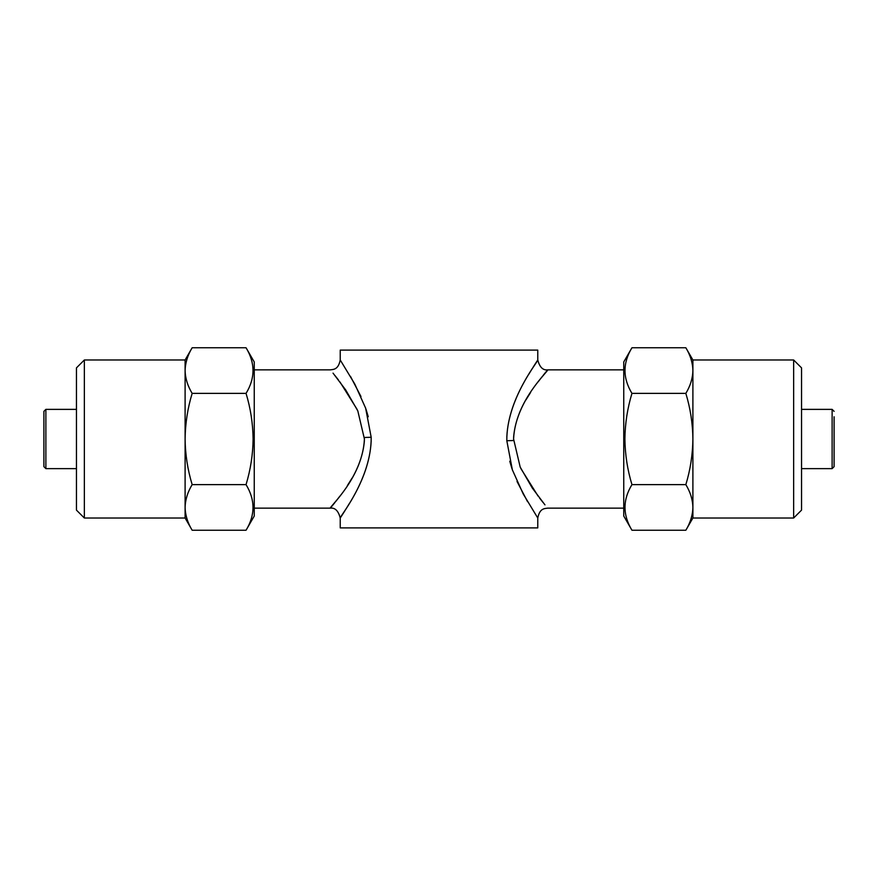 <?xml version="1.0" encoding="UTF-8"?>
<svg xmlns="http://www.w3.org/2000/svg" width="878" height="878" viewBox="0 0 878 878"><rect width="100%" height="100%" fill="white"/><g stroke="black" fill="none" stroke-linecap="round" stroke-linejoin="round"><path stroke-width="1.32" d="M793.646 359.98L793.646 518.02L801.548 510.118L801.548 367.882L793.646 359.98L692.896 359.98L685.839 347.754L631.951 347.754C622.689 362.921 622.689 378.133 631.951 393.377C627.43 408.336 625.07 423.547 624.895 439C625.103 454.65 627.463 469.862 631.951 484.623C622.689 499.791 622.689 515.002 631.951 530.246L685.839 530.246C690.349 522.794 692.698 515.188 692.896 507.429L692.896 439C692.72 423.547 690.371 408.336 685.839 393.377C690.349 385.925 692.698 378.33 692.896 370.571C692.709 362.79 690.349 355.184 685.839 347.754M793.646 518.02L692.896 518.02L692.896 507.429C692.709 499.659 690.349 492.053 685.839 484.623C690.338 469.862 692.687 454.65 692.896 439L692.896 359.98M631.951 530.246L623.753 516.044L623.753 361.955L631.951 347.754M834.1 411.343L832.125 409.367L832.125 468.632L834.1 466.657L834.1 416.776M364.403 440.679C361.451 478.872 328.657 507.703 330.347 508.132C329.535 506.617 362.614 477.555 364.425 439L357.807 410.893L345.702 389.942L333.036 373.128M334.935 375.499L338.458 379.998M339.918 381.908L357.137 409.444M368.255 416.776L365.983 409.159M361.001 396.582L350.476 376.388M254.247 369.857L330.347 369.857C333.464 369.342 338.282 369.847 340.225 359.98L354.767 384.004L365.643 408.171L371.185 437.266C371.504 478.62 340.258 515.781 340.236 517.998C338.634 518.174 369.495 481.802 371.185 440.91M352.067 478.093L347.37 485.589M339.863 496.158L335.813 501.404M334.924 502.523L330.347 508.142C335.089 507.561 338.381 510.853 340.225 518.02L340.225 527.897L537.775 527.897L537.775 518.02L523.233 493.996L512.357 469.829L506.815 440.734C506.496 399.38 537.742 362.219 537.764 360.002C539.366 359.826 508.505 396.197 506.815 437.09M513.597 437.321C516.549 399.128 549.343 370.296 547.652 369.868C548.465 371.383 515.386 400.445 513.575 439L520.193 467.107L532.298 488.058L544.964 504.872M543.065 502.501L539.542 498.002M538.082 496.092L520.863 468.556M509.745 461.224L512.017 468.841M516.999 481.418L527.524 501.612M537.457 360.463L536.436 362.021M536.173 362.427L533.231 367.015M532.189 368.672L528.589 374.577M340.225 359.98L340.225 350.102L537.775 350.102L537.775 359.98C539.619 367.147 542.911 370.439 547.652 369.857L543.076 375.477M45.875 409.367L45.875 468.632L43.9 466.657L43.9 411.343L45.875 409.367L76.452 409.367M246.049 347.754L254.247 361.955L254.247 516.044L246.049 530.246C255.311 515.079 255.311 499.867 246.049 484.623C250.57 469.664 252.93 454.453 253.105 439C252.897 423.35 250.537 408.138 246.049 393.377C255.311 378.209 255.311 362.998 246.049 347.754L192.161 347.754C187.651 355.206 185.302 362.812 185.104 370.571L185.104 439C185.28 454.453 187.629 469.664 192.161 484.623C187.651 492.075 185.302 499.67 185.104 507.429C185.291 515.21 187.651 522.816 192.161 530.246L246.049 530.246M84.354 518.02L84.354 359.98L76.452 367.882L76.452 510.118L84.354 518.02L185.104 518.02L192.161 530.246M84.354 359.98L185.104 359.98L185.104 370.571C185.291 378.341 187.651 385.947 192.161 393.377C187.662 408.138 185.313 423.35 185.104 439L185.104 518.02M525.933 399.907L530.63 392.411M538.137 381.842L542.187 376.596M192.161 393.377L246.049 393.377M192.161 484.623L246.049 484.623M340.543 517.537L341.564 515.979M341.827 515.573L344.769 510.985M345.811 509.328L349.411 503.423M685.839 393.377L631.951 393.377M685.839 484.623L631.951 484.623M371.185 437.266L364.403 437.474M506.815 440.734L513.597 440.526M832.125 409.367L801.548 409.367M254.247 508.142L330.347 508.142M623.753 508.142L547.652 508.142C544.536 508.658 539.718 508.153 537.775 518.02L537.775 518.02M45.875 468.632L76.452 468.632M623.753 369.857L547.652 369.857M185.104 359.98L192.161 347.754M832.125 468.632L801.548 468.632M692.896 518.02L685.839 530.246"/></g></svg>
